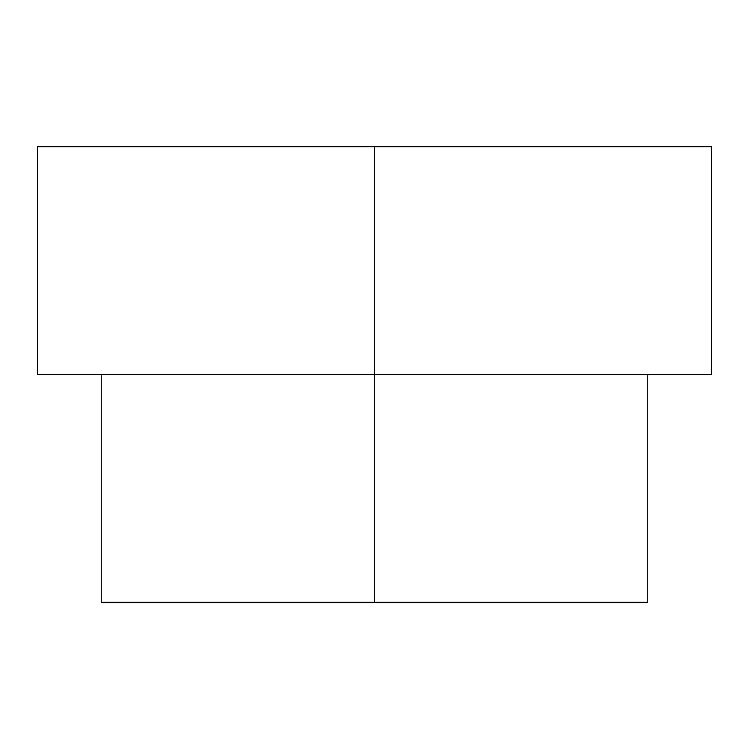 <?xml version="1.0" encoding="UTF-8"?>
<svg xmlns="http://www.w3.org/2000/svg" width="749" height="749" viewBox="0 0 749 749"><rect width="100%" height="100%" fill="white"/><g stroke="black" fill="none" stroke-linecap="round" stroke-linejoin="round"><path stroke-width="1.12" d="M374.5 374.5L374.5 602.233L647.782 602.233L374.5 602.233L374.5 374.5L711.55 374.5L374.5 374.5L374.5 146.767L374.5 374.5L37.45 374.5L374.5 374.5M711.55 146.767L374.5 146.767L711.55 146.767L711.55 374.5M37.45 146.767L374.5 146.767L37.45 146.767L37.45 374.5M101.218 602.233L374.5 602.233L101.218 602.233L101.218 374.5M647.782 374.5L647.782 602.233"/></g></svg>
